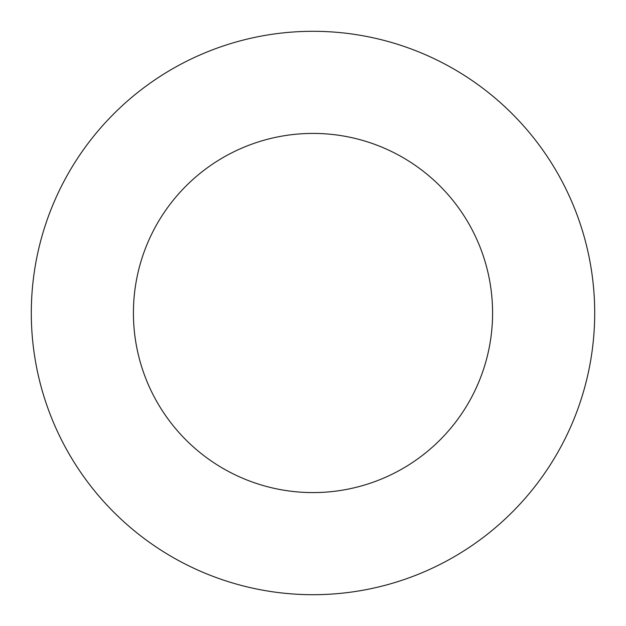<?xml version="1.0" encoding="UTF-8"?>
<svg xmlns="http://www.w3.org/2000/svg" width="626" height="626" viewBox="0 0 626 626"><rect width="100%" height="100%" fill="white"/><g stroke="black" fill="none" stroke-linecap="round" stroke-linejoin="round"><path stroke-width="0.94" d="M492.584 313A179.584 179.584 0 0 0 313 133.416A179.584 179.584 0 0 0 133.416 313A179.584 179.584 0 0 0 313 492.584A179.584 179.584 0 0 0 492.584 313M594.7 313A281.7 281.7 0 0 0 313 31.3A281.7 281.7 0 0 0 31.3 313A281.7 281.7 0 0 0 313 594.7A281.7 281.7 0 0 0 594.7 313"/></g></svg>
